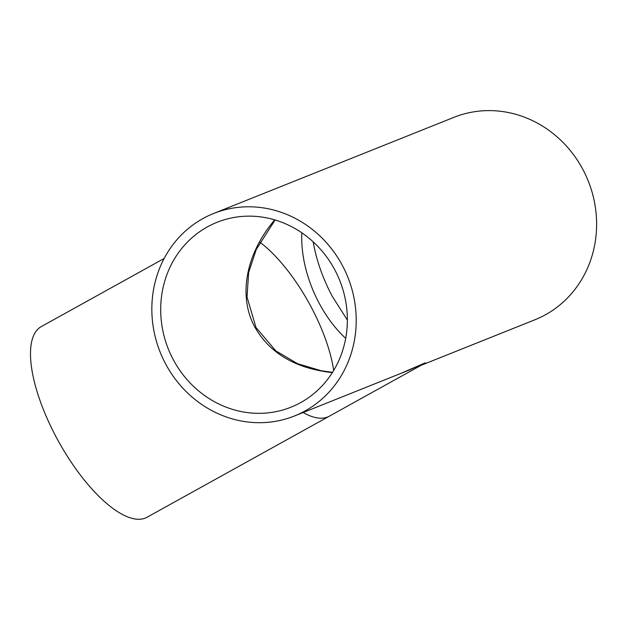 <?xml version="1.0" encoding="UTF-8"?>
<svg xmlns="http://www.w3.org/2000/svg" width="628" height="628" viewBox="0 0 628 628"><rect width="100%" height="100%" fill="white"/><g stroke="black" fill="none" stroke-linecap="round" stroke-linejoin="round"><path stroke-width="0.94" d="M274.75 219.879C245.87 253.626 237.949 296 254.74 326.929C269.757 353.336 295.631 368.565 332.361 372.608M347.363 320.092L332.086 295.984C322.651 278.071 316.347 260.023 313.168 241.835M301.856 232.831C299.964 269.059 318.27 313.121 345.698 338.343M421.773 364.939L329.323 416.191A109.013 40.624 61 0 1 303.112 412.518A109.013 40.624 61 0 0 329.323 416.191L147.031 517.26A109.013 40.624 61 0 1 56.198 437.112A109.013 40.624 61 0 1 41.307 326.576L164.159 258.469M399.769 373.848L425.36 362.811L409.754 369.853M333.664 370.496A99.569 37.107 61 0 0 259.89 242.243A99.569 37.107 -119 0 1 333.664 370.496M421.09 365.315L534.923 319.77A109.013 101.053 -111.8 0 0 588.248 181.021A109.013 101.053 -111.8 0 0 453.926 117.342L213.528 213.528A109.013 101.053 -111.8 0 0 165.549 363.793A109.013 101.053 -111.8 0 0 294.524 415.956A109.013 101.053 -111.8 0 0 347.849 277.207A109.013 101.053 -111.8 0 0 213.528 213.528M173.218 359.546A99.569 92.3 68.2 0 1 217.037 222.296A99.569 92.3 68.2 0 1 339.724 280.457A99.569 92.3 68.2 0 1 291.015 407.187A99.569 92.3 68.2 0 1 173.218 359.546M332.534 372.341L321.293 370.763L297.586 363.706L275.841 350.879L255.996 327.51L247.016 297.02L248.664 272.426L256.24 249.544L275.095 219.981M294.524 415.956L409.849 369.814"/></g></svg>

